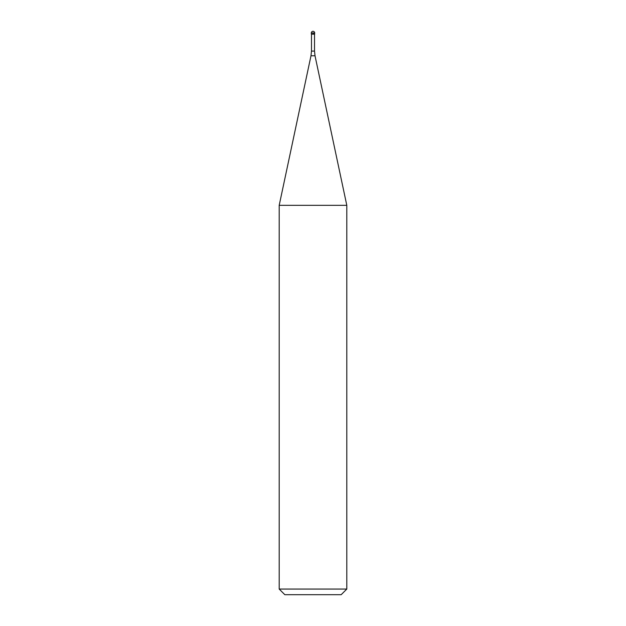 <?xml version="1.0" encoding="UTF-8"?>
<svg xmlns="http://www.w3.org/2000/svg" width="626" height="626" viewBox="0 0 626 626"><rect width="100%" height="100%" fill="white"/><g stroke="black" fill="none" stroke-linecap="round" stroke-linejoin="round"><path stroke-width="0.47" stroke-dasharray="3.13 2.35" d="M314.69 34.007L311.31 34.007L314.69 34.007M311.482 34.172L314.518 34.172M279.196 205.328L346.804 205.328M346.804 589.066L279.196 589.066M341.17 594.7L284.83 594.7M311.31 34.007L313 34.007L313 31.3M311.31 32.99L314.69 32.99M314.518 51.082L311.482 51.082M310.989 55.769L315.011 55.769"/><path stroke-width="0.94" d="M313 34.007L314.69 34.007L313 34.007M314.518 51.082L315.011 55.769L310.989 55.769L311.482 51.082L314.518 51.082L314.518 34.172L311.482 34.172L311.31 32.99L311.31 34.007M315.011 55.769L346.804 205.328L279.196 205.328L310.989 55.769M346.804 589.066L341.17 594.7L284.83 594.7L279.196 589.066L346.804 589.066L346.804 205.328M313 31.3A1.69 1.69 0 0 0 311.31 32.99L314.69 32.99A1.69 1.69 0 0 0 313 31.3A1.69 1.69 0 0 0 311.31 32.99M314.518 34.172L314.69 32.99M311.482 51.082L311.482 34.172M279.196 589.066L279.196 205.328"/></g></svg>
